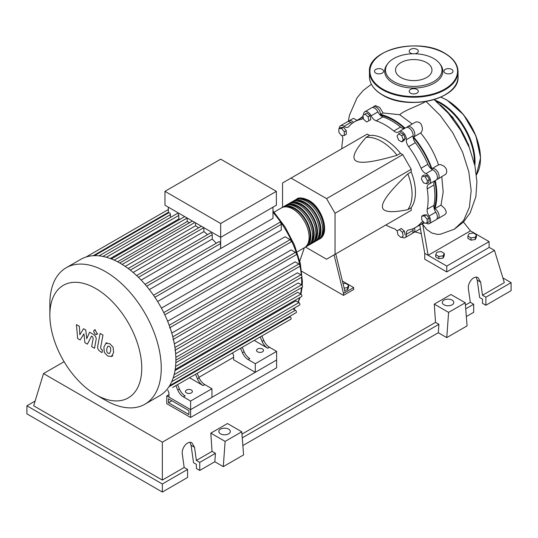 <?xml version="1.0" encoding="UTF-8"?>
<svg xmlns="http://www.w3.org/2000/svg" width="538" height="538" viewBox="0 0 538 538"><rect width="100%" height="100%" fill="white"/><g stroke="black" fill="none" stroke-linecap="round" stroke-linejoin="round"><path stroke-width="0.81" d="M168.468 402.727L168.468 398.813L188.919 410.622L188.919 414.536L168.468 402.727L171.857 400.77M166.773 403.702L166.773 395.881L190.613 409.647L190.613 417.468L166.773 403.702M233.613 357.293L198.919 377.326M168.945 394.63L166.773 395.881M190.613 417.468L276.619 367.81L276.619 359.989L190.613 409.647L168.945 397.131L168.945 392.834L167.843 390.252M434.153 208.549A60.538 34.95 -120 0 0 436.244 194.494A60.538 34.95 -120 0 0 434.785 180.862M431.456 169.006A60.538 34.95 -120 0 0 413.11 137.244M404.509 128.427A60.538 34.95 -120 0 0 380.218 115.132M343.042 283.694L345.483 283.318L348.611 285.12L347.467 287.588L344.125 288.106M347.467 287.588L347.467 289.854L348.611 287.393L348.611 285.12M347.467 289.854L344.656 290.291M334.071 254.877L343.493 293.425L353.648 287.561L342.403 281.071M343.493 293.425L343.493 295.382L353.648 289.518L353.648 287.561M299.787 261.138L304.347 247.756M343.493 295.382L301.704 271.26M345.188 292.45L335.766 253.902M305.503 247.056L326.559 259.215L335.026 254.326L335.026 213.277L326.559 198.616L402.747 154.628L411.214 169.288L411.214 171.925L407.824 173.882C390.709 190.183 382.242 201.03 382.431 206.431C382.242 212.053 390.709 213.129 407.824 209.665L411.214 207.708L411.214 210.345L402.747 215.234M335.026 213.277L411.214 169.288M335.026 254.326L411.214 210.345M326.559 198.616L291.011 178.085L282.544 182.974L282.544 207.291M291.011 178.085L367.192 134.103L369.478 135.421L366.089 137.372C354.529 150.465 351.233 158.333 356.19 160.983C360.769 163.841 374.401 161.938 397.078 155.267L400.467 153.31L402.747 154.628M369.478 135.421A43.094 24.883 60 0 1 400.467 153.31M397.078 155.267A43.094 24.883 -120 0 0 366.089 137.372M407.824 209.665A43.094 24.883 -120 0 0 407.824 173.882M411.214 171.925A43.094 24.883 60 0 1 411.214 207.708M427.454 180.714L426.647 183.734L423.621 182.927L421.409 179.093L422.222 176.074L425.242 176.881L427.454 180.714L429.418 179.578L428.611 182.597L426.647 183.734M425.242 176.881L427.206 175.751L424.186 174.937L422.222 176.074M427.206 175.751L429.418 179.578M401.731 135.65L403.292 139.678L401.731 141.904L398.604 140.095L397.037 136.067L398.604 133.841L401.731 135.65L403.695 134.513L405.255 138.542L403.292 139.678M405.255 138.542L403.695 140.768L401.731 141.904M403.695 134.513L400.568 132.704L398.604 133.841M365.04 114.103L368.059 116.78L368.866 120.741L366.66 122.012L363.634 119.335L362.827 115.381L367.003 112.967L370.023 115.65L368.059 116.78M370.023 115.65L370.83 119.604L368.866 120.741M370.83 119.604L368.624 120.882M338.873 128.696L341.583 128.454L344.293 131.83L344.293 135.441L341.583 135.684L338.873 132.314L338.873 128.696L340.836 127.567L343.547 127.324L341.583 128.454M343.547 127.324L346.257 130.694L344.293 131.83M346.257 130.694L346.257 134.305L344.293 135.441M400.978 237.5L397.952 234.817L397.145 230.863L399.357 229.585L402.377 232.268L403.191 236.222L400.978 237.5M402.377 232.268L404.341 231.132L401.321 228.455L399.357 229.585M404.341 231.132L405.154 235.086M427.145 222.9L424.435 223.142L421.725 219.773L421.725 216.162L424.435 215.92L427.145 219.289L427.145 222.9L429.109 221.77L429.109 218.152L427.145 219.289M424.435 215.92L426.399 214.783L423.688 215.025L421.725 216.162M426.399 214.783L429.109 218.152M397.178 231.024A7.182 4.149 -120 0 0 393.789 228.529A61.016 35.232 60 0 1 385.854 224.985M363.594 114.937A5.985 3.457 60 0 1 364.818 111.743A5.985 3.457 60 0 1 371.133 115.804A7.182 4.149 -120 0 0 376.149 120.808A61.016 35.232 60 0 1 393.789 130.99A7.182 4.149 -120 0 0 398.423 132.072A7.182 4.149 -120 0 0 398.813 131.79A5.985 3.457 60 0 1 399.135 131.554A5.985 3.457 60 0 1 403.971 133.404A5.985 3.457 60 0 1 406.331 139.732A7.182 4.149 -120 0 0 408.598 146.618A61.016 35.232 60 0 1 421.072 168.226A7.182 4.149 -120 0 0 425.908 173.633A5.985 3.457 60 0 1 430.205 178.845A5.985 3.457 60 0 1 429.391 183.956A5.985 3.457 60 0 1 429.021 184.117A7.182 4.149 -120 0 0 428.584 184.319A7.182 4.149 -120 0 0 427.206 188.865L433.978 184.958A7.182 4.149 60 0 1 434.845 180.808M427.206 188.865A61.016 35.232 60 0 1 427.206 209.235A7.182 4.149 -120 0 0 429.021 216.081A5.985 3.457 60 0 1 429.391 223.579A5.985 3.457 60 0 1 425.962 223.008M433.978 184.958A61.016 35.232 60 0 1 433.978 205.328L427.206 209.235M429.021 216.081L435.793 212.174A7.182 4.149 60 0 1 433.978 205.328M408.598 146.618L415.37 142.711A7.182 4.149 60 0 1 413.103 135.818L406.331 139.732M415.37 142.711A61.016 35.232 60 0 1 427.845 164.319L421.072 168.226M425.908 173.633L432.68 169.726A7.182 4.149 60 0 1 427.845 164.319M376.149 120.808L382.921 116.894A7.182 4.149 60 0 1 377.905 111.897L371.133 115.804M382.921 116.894A61.016 35.232 60 0 1 400.561 127.082L393.789 130.99M404.589 128.407A7.182 4.149 60 0 1 400.561 127.082M352.303 123.263A7.182 4.149 60 0 1 350.803 122.456L344.031 126.363A7.182 4.149 -120 0 0 348.214 127.096A7.182 4.149 -120 0 0 348.866 126.538A61.016 35.232 60 0 1 354.461 121.823A61.016 35.232 60 0 1 361.341 119.335A7.182 4.149 -120 0 0 362.155 119.046A7.182 4.149 -120 0 0 363.298 117.681M354.461 121.823L361.233 117.916A61.016 35.232 60 0 1 363.143 116.941M341.832 148.744A61.016 35.232 60 0 1 342.733 140.095A7.182 4.149 -120 0 0 342.161 135.63M423.453 221.925A7.182 4.149 -120 0 0 421.731 222.234A7.182 4.149 -120 0 0 421.072 222.793A61.016 35.232 60 0 1 415.477 227.507A61.016 35.232 60 0 1 408.598 229.995A7.182 4.149 -120 0 0 407.791 230.284A7.182 4.149 -120 0 0 406.331 234.272A5.985 3.457 60 0 1 405.121 237.594A5.985 3.457 60 0 1 401.745 237.056M423.931 222.517A61.016 35.232 60 0 1 422.249 223.6L415.477 227.507M406.331 234.272L413.103 230.365A7.182 4.149 60 0 1 413.157 228.663M339.31 128.447A5.985 3.457 60 0 1 340.554 125.751L347.326 121.844A5.985 3.457 60 0 1 350.803 122.456M364.818 111.743L371.59 107.829A5.985 3.457 60 0 1 377.905 111.897M399.135 131.554L405.908 127.647A5.985 3.457 60 0 1 410.743 129.49A5.985 3.457 60 0 1 413.103 135.818M432.68 169.726A5.985 3.457 60 0 1 436.977 174.931A5.985 3.457 60 0 1 436.163 180.042L429.391 183.956M435.793 212.174A5.985 3.457 60 0 1 436.163 219.672L429.391 223.579M413.103 230.365A5.985 3.457 60 0 1 411.893 233.68L405.121 237.594M340.554 125.751A5.985 3.457 60 0 1 344.031 126.363M295.799 199.679A22.986 13.268 60 0 1 296.613 199.134A22.986 13.268 60 0 1 308.106 200.277A22.986 13.268 60 0 1 323.123 220.533A22.986 13.268 60 0 1 319.599 238.946A22.986 13.268 60 0 1 318.725 239.383M297.084 251.952L304.367 247.742A22.986 13.268 -120 0 0 307.884 229.329A22.986 13.268 -120 0 0 292.874 209.074A22.986 13.268 -120 0 0 281.381 207.937L274.098 212.14M299.679 199.053A22.024 12.717 60 0 1 308.106 201.057A22.024 12.717 60 0 1 321.778 218.32A22.024 12.717 60 0 1 321.206 236.337M282.255 207.5A22.986 13.268 60 0 1 283.069 206.955A22.986 13.268 60 0 1 294.562 208.092A22.986 13.268 60 0 1 309.579 228.347A22.986 13.268 60 0 1 306.055 246.767A22.986 13.268 60 0 1 305.18 247.204M306.055 246.767L307.749 245.792A22.986 13.268 -120 0 0 311.273 227.372A22.986 13.268 -120 0 0 296.256 207.117A22.986 13.268 -120 0 0 284.763 205.98L283.069 206.955M285.644 205.543A22.986 13.268 60 0 1 286.458 204.998A22.986 13.268 60 0 1 297.951 206.141A22.986 13.268 60 0 1 312.968 226.397A22.986 13.268 60 0 1 309.444 244.81A22.986 13.268 60 0 1 308.563 245.247M309.444 244.81L311.139 243.835A22.986 13.268 -120 0 0 314.656 225.415A22.986 13.268 -120 0 0 299.646 205.16A22.986 13.268 -120 0 0 288.153 204.023L286.458 204.998M289.027 203.593A22.986 13.268 60 0 1 289.841 203.048A22.986 13.268 60 0 1 301.334 204.184A22.986 13.268 60 0 1 316.351 224.44A22.986 13.268 60 0 1 312.827 242.86A22.986 13.268 60 0 1 311.953 243.29M312.827 242.86L314.522 241.878A22.986 13.268 -120 0 0 318.045 223.465A22.986 13.268 -120 0 0 303.029 203.209A22.986 13.268 -120 0 0 291.535 202.066L289.841 203.048M292.416 201.636A22.986 13.268 60 0 1 293.23 201.091A22.986 13.268 60 0 1 304.723 202.227A22.986 13.268 60 0 1 319.74 222.483A22.986 13.268 60 0 1 316.216 240.903A22.986 13.268 60 0 1 315.335 241.34M316.216 240.903L317.911 239.928A22.986 13.268 -120 0 0 321.428 221.508A22.986 13.268 -120 0 0 306.418 201.252A22.986 13.268 -120 0 0 294.925 200.116L293.23 201.091M296.297 201.004A22.024 12.717 60 0 1 304.723 203.014A22.024 12.717 60 0 1 318.395 220.277A22.024 12.717 60 0 1 317.824 238.294M292.907 202.96A22.024 12.717 60 0 1 301.334 204.965A22.024 12.717 60 0 1 315.006 222.228A22.024 12.717 60 0 1 314.434 240.244M289.525 204.917A22.024 12.717 60 0 1 297.951 206.922A22.024 12.717 60 0 1 311.623 224.185A22.024 12.717 60 0 1 311.051 242.201M286.135 206.868A22.024 12.717 60 0 1 294.562 208.879A22.024 12.717 60 0 1 308.234 226.142A22.024 12.717 60 0 1 307.662 244.158M186.464 392.881A3.47 2.004 180 0 1 185.449 391.462A3.47 2.004 180 0 1 187.594 389.613A3.47 2.004 180 0 1 191.373 390.05A3.47 2.004 180 0 1 192.396 391.462A3.47 2.004 180 0 1 190.25 393.318A3.47 2.004 180 0 1 186.464 392.881M257.574 351.832A3.47 2.004 180 0 1 256.552 350.413A3.47 2.004 180 0 1 258.697 348.563A3.47 2.004 180 0 1 262.483 348.994A3.47 2.004 180 0 1 263.499 350.413A3.47 2.004 180 0 1 261.354 352.262A3.47 2.004 180 0 1 257.574 351.832M105.556 400.299L95.804 394.67A64.984 37.519 -120 0 0 141.756 368.14A64.984 37.519 -120 0 0 95.804 288.556A64.984 37.519 -120 0 0 49.859 315.086A64.984 37.519 -120 0 0 95.804 394.67L105.556 400.299A78.77 45.481 -120 0 0 144.944 404.206A78.77 45.481 -120 0 0 157.015 341.079A78.77 45.481 -120 0 0 105.556 271.67A78.77 45.481 -120 0 0 66.174 267.769A78.77 45.481 -120 0 0 49.859 303.829L49.859 315.086M144.944 404.206L159.571 395.76A78.77 45.481 -120 0 0 164.272 392.303A78.77 45.481 -120 0 0 169.692 385.598A78.77 45.481 -120 0 0 173.223 377.81A78.77 45.481 -120 0 0 175.233 369.149A78.77 45.481 -120 0 0 175.886 359.7A78.77 45.481 -120 0 0 175.233 349.492A78.77 45.481 -120 0 0 173.223 338.503A78.77 45.481 -120 0 0 169.692 326.64A78.77 45.481 -120 0 0 164.272 313.688A78.77 45.481 -120 0 0 154.224 296.283A78.77 45.481 -120 0 0 145.717 285.113A78.77 45.481 -120 0 0 137.203 276.129A78.77 45.481 -120 0 0 128.696 268.892A78.77 45.481 -120 0 0 120.182 263.223A78.77 45.481 -120 0 0 111.675 259.067A78.77 45.481 -120 0 0 103.162 256.471A78.77 45.481 -120 0 0 94.654 255.637A78.77 45.481 -120 0 0 86.147 256.976A78.77 45.481 -120 0 0 80.801 259.323L66.174 267.769M272.981 207.164L272.981 218.347L220.667 248.549A72.785 42.025 -120 0 0 220.587 248.455L149.349 289.585M154.897 297.279L281.26 224.326L281.26 230.143L157.614 301.522M161.434 308.133L285.073 236.747L290.103 239.652A1.439 0.827 60 0 1 291.045 240.916A1.439 0.827 60 0 1 290.823 242.066L164.816 314.824M167.641 321.26L291.192 249.928L295.423 252.369A1.439 0.827 60 0 1 296.364 253.633A1.439 0.827 60 0 1 296.142 254.79L169.504 327.898M171.777 333.076L295.14 261.851L298.893 264.017A1.439 0.827 60 0 1 299.827 265.288A1.439 0.827 60 0 1 299.605 266.438L172.974 339.552M174.359 343.876L297.427 272.827L300.863 274.804A1.439 0.827 60 0 1 301.805 276.075A1.439 0.827 60 0 1 301.583 277.225L174.944 350.339M175.657 353.755L298.281 282.961L301.509 284.824A1.439 0.827 -120 0 1 302.443 286.088A1.439 0.827 -120 0 1 302.221 287.245L175.886 360.184M175.825 362.713L297.763 292.309L300.863 294.104A1.439 0.827 -120 0 1 301.805 295.369A1.439 0.827 -120 0 1 301.583 296.519L175.18 369.498M174.998 370.615L295.839 300.85L298.893 302.612A1.439 0.827 -120 0 1 299.827 303.876A1.439 0.827 -120 0 1 299.605 305.026L173.142 378.039M220.667 223.492L164.964 191.333L164.964 205.213L220.667 237.366L276.364 205.213L276.364 191.333L220.667 223.492L220.667 248.549M164.964 191.333L220.667 159.174L276.364 191.333M168.354 213.008L168.354 207.164M170.459 217.439L170.459 214.622A1.439 0.827 -120 0 0 169.833 213.176A1.439 0.827 -120 0 0 168.724 212.792L94.399 255.705M180.075 219.255A72.785 42.025 -120 0 0 178.811 218.966L178.811 215.442A1.439 0.827 -120 0 0 178.186 213.996A1.439 0.827 -120 0 0 177.083 213.613L102.758 256.525M189.625 222.645A72.785 42.025 -120 0 0 187.17 221.569L187.17 218.031M198.683 227.803A72.785 42.025 -120 0 0 195.523 225.799L195.523 222.853M207.513 234.635A72.785 42.025 -120 0 0 203.882 231.602L203.882 227.675M216.202 243.263A72.785 42.025 -120 0 0 212.234 239.067L212.234 234.736A1.439 0.827 -120 0 0 211.609 233.297A1.439 0.827 -120 0 0 210.499 232.907L136.612 275.57M220.587 248.455L220.587 243.566A1.439 0.827 -120 0 0 219.961 242.12A1.439 0.827 -120 0 0 218.852 241.737L145.052 284.346M212.234 239.067L141.185 280.09M203.882 231.602L133.121 272.45M195.523 225.799L125.213 266.391M187.17 221.569L117.54 261.771M178.811 218.966L110.29 258.529M177.775 390.084A9.576 5.528 -120 0 0 183.445 396.91L185.139 395.928A9.576 5.528 60 0 1 179.47 389.108L177.775 390.084L175.872 385.618M192.254 376.156A1.439 0.827 -120 0 1 192.248 376.163L177.567 384.636L179.47 389.108M199.107 377.77L197.412 378.745A9.576 5.528 -120 0 0 203.088 385.571L204.776 384.589A9.576 5.528 60 0 1 199.107 377.77L197.204 373.298L237.278 350.164A1.439 0.827 -120 0 0 237.292 350.157M204.776 384.589L211.945 388.725L190.613 401.045L183.445 396.91M203.088 385.571L189.524 377.737M242.45 352.746A9.576 5.528 -120 0 0 248.119 359.566L249.814 358.59A9.576 5.528 60 0 1 244.138 351.765L242.45 352.746L240.547 348.281M256.929 338.819A1.439 0.827 -120 0 1 256.922 338.826L242.241 347.299L244.138 351.765M197.412 378.745L195.509 374.28M168.939 386.788L290.103 316.835A1.439 0.827 -120 0 1 291.045 318.099A1.439 0.827 -120 0 1 290.823 319.249L172.611 387.501A1.439 0.827 -120 0 0 172.617 387.495M263.781 340.426L262.087 341.408A9.576 5.528 -120 0 0 267.756 348.227L269.451 347.252A9.576 5.528 60 0 1 263.781 340.426L261.878 335.961L280.957 324.945A1.439 0.827 60 0 1 280.957 324.945M269.451 347.252L276.619 351.388L255.288 363.708L248.119 359.566M267.756 348.227L254.192 340.399M262.087 341.408L260.184 336.943M276.619 351.388L276.619 359.989L255.288 372.309L233.613 359.794L233.613 355.497L232.517 352.915M290.103 316.835L289.518 316.492M169.618 385.719L296.142 312.672A1.439 0.827 -120 0 0 296.364 311.522A1.439 0.827 -120 0 0 295.423 310.258L292.988 308.852M281.26 224.326A1.439 0.827 -120 0 0 280.628 222.88A1.439 0.827 -120 0 0 279.525 222.497L153.512 295.248M255.288 372.309L255.288 363.708M211.945 388.725L211.945 397.333L190.613 409.647L190.613 401.045M107.943 346.196L106.746 348.698L106.86 351.986L108.077 353.271L109.517 353.513L110.714 350.991L110.593 347.73L109.355 346.432L107.802 346.264M106.053 343.183L103.895 347.057L104.325 352.444L107.58 355.948L111.406 356.533L113.565 352.639L113.135 347.272L109.853 343.755L105.744 343.338L106.887 342.679M111.406 356.533L112.859 355.719M100.108 333.446L97.708 346.317C97.277 348.268 98.178 350.043 100.404 351.65L102.025 352.585L102.496 350.07L101.4 349.438L100.593 347.783L102.96 335.093L100.108 333.446M95.32 334.394L96.544 334.515L97.048 333.392L95.32 330.399L94.103 330.278L93.592 331.401L95.32 334.394M80.128 339.942L83.915 333.849L84.91 342.706L87.405 344.145L91.507 336.102L92.395 336.613L93.202 338.267L91.668 346.613L94.52 348.261L96.087 339.713C96.51 337.763 95.609 335.988 93.377 334.387L89.597 332.215L86.746 338.725L85.771 330.002L83.545 328.718L79.846 334.737L79.375 326.31L76.436 324.616L77.64 338.503L80.128 339.942M440.252 104.89A61.413 35.454 60 0 1 469.237 147.466M467.885 236.108L469.035 233.64L473.305 232.981L476.433 234.783L475.289 237.251L471.019 237.91L467.885 236.108L467.885 238.374L471.019 240.177L471.019 237.91M475.289 237.251L475.289 239.518L476.433 237.05L476.433 234.783M475.289 239.518L471.019 240.177M435.719 254.676L436.863 252.208L441.14 251.549L444.267 253.358L443.124 255.819L438.847 256.485L435.719 254.676L435.719 256.942L438.847 258.751L438.847 256.485M443.124 255.819L443.124 258.092L444.267 255.624L444.267 253.358M443.124 258.092L438.847 258.751M372.558 107.553A5.985 3.457 60 0 1 373.285 106.854A5.985 3.457 60 0 1 377.884 108.441A5.985 3.457 60 0 1 380.507 114.446L383.063 112.967L399.741 114.742L412.236 123.996M380.507 114.446A61.413 35.454 60 0 1 405.033 128.152M373.285 106.854L375.437 105.609L379.7 107.439L383.063 112.967M359.451 118.945A61.413 35.454 60 0 1 362.726 116.591A61.413 35.454 60 0 1 363.042 116.416L362.726 116.591M371.388 84.264L363.103 90.566L357.05 97.795L349.438 115.293L348.288 121.568A5.985 3.457 60 0 1 349.014 120.862L353.466 118.299L356.997 120.357M349.014 120.862A5.985 3.457 60 0 1 353.547 122.382M406.876 127.365A5.985 3.457 60 0 1 407.602 126.665A5.985 3.457 60 0 1 413.574 130.102A5.985 3.457 60 0 1 413.608 137.022L420.669 132.947C428.477 142.509 434.435 153.142 438.544 164.843L431.893 168.683A5.985 3.457 60 0 1 437.865 172.173A5.985 3.457 60 0 1 437.858 179.067A5.985 3.457 60 0 1 436.883 179.342M413.608 137.022A61.413 35.454 60 0 1 431.893 168.683M424.139 222.967L424.24 222.907A61.413 35.454 60 0 1 424.139 222.967A61.413 35.454 60 0 1 420.467 224.628M441.792 176.794L443.178 191.999L441.025 205.099L434.892 208.643A5.985 3.457 60 0 1 438.779 213.916A5.985 3.457 60 0 1 437.858 218.697A5.985 3.457 60 0 1 436.883 218.973M435.282 180.553A61.413 35.454 60 0 1 434.892 208.643M438.544 164.843L440.629 164.594L444.166 166.255L446.009 168.401L446.769 170.802L446.607 172.59L445.794 174.191L437.858 179.067M407.602 126.665L415.464 122.146L417.051 121.803L419.458 122.489L421.18 124.164L422.364 127.654L422.283 129.994L421.671 131.823L420.669 132.947M441.025 205.099L444.731 208.522L446.204 211.622L446.136 213.135L444.953 214.595L437.858 218.697M414.536 228.018A5.985 3.457 60 0 1 413.587 232.705A5.985 3.457 60 0 1 412.619 232.981M419.748 225.045L424.758 253.351L428.14 255.308L422.747 224.454L426.816 229.585L431.9 233.041L437.434 234.413L440.42 234.225M421.765 224.138L422.747 224.454M425.962 101.4C417.219 106.47 404.26 110.277 399.741 114.742M470.468 230.869L489.089 241.623L446.769 266.061L428.14 255.308L470.468 230.869L463.453 222.019M489.089 241.623L489.089 247.487L446.769 271.925L424.758 259.215L424.758 253.351M446.769 271.925L446.769 266.061M467.428 142.772A4.311 2.488 60 0 1 468.914 146.565M451.281 116.02A4.311 2.488 60 0 1 453.823 119.207M387.959 63.417L387.205 64.399A29.079 16.792 0 0 0 393.191 83.121A29.079 16.792 0 0 0 430.245 85.078A29.079 16.792 0 0 0 440.299 64.399L439.546 63.417A28.252 16.308 180 0 1 429.775 83.511A28.252 16.308 180 0 1 393.776 81.615A28.252 16.308 180 0 1 387.959 63.417A28.252 16.308 180 0 1 433.729 58.541A28.252 16.308 180 0 1 439.546 63.417M414.704 53.773A4.546 2.629 0 0 0 418.302 51.204A4.546 2.629 0 0 0 416.97 49.348A4.546 2.629 0 0 0 412.014 48.783A4.546 2.629 0 0 0 409.203 51.204A4.546 2.629 0 0 0 410.534 53.067A4.546 2.629 0 0 0 412.801 53.773M445.256 73.107A4.546 2.629 0 0 0 450.212 73.679A4.546 2.629 0 0 0 453.016 71.251A4.546 2.629 0 0 0 451.685 69.395A4.546 2.629 0 0 0 446.728 68.824A4.546 2.629 0 0 0 443.917 71.251A4.546 2.629 0 0 0 445.256 73.107M410.534 93.155A4.546 2.629 0 0 0 415.491 93.72A4.546 2.629 0 0 0 418.302 91.292A4.546 2.629 0 0 0 416.97 89.436A4.546 2.629 0 0 0 412.014 88.871A4.546 2.629 0 0 0 409.203 91.292A4.546 2.629 0 0 0 410.534 93.155M375.82 73.107A4.546 2.629 0 0 0 380.776 73.679A4.546 2.629 0 0 0 383.587 71.251A4.546 2.629 0 0 0 382.249 69.395A4.546 2.629 0 0 0 377.293 68.824A4.546 2.629 0 0 0 374.488 71.251A4.546 2.629 0 0 0 375.82 73.107M400.871 77.519A18.218 10.518 0 0 0 420.723 79.799A18.218 10.518 0 0 0 431.974 70.081A18.218 10.518 0 0 0 426.634 62.637A18.218 10.518 0 0 0 406.782 60.357A18.218 10.518 0 0 0 395.531 70.081A18.218 10.518 0 0 0 400.871 77.519M443.998 304.811A5.743 3.315 180 0 1 442.317 302.464A5.743 3.315 180 0 1 445.868 299.404A5.743 3.315 180 0 1 452.128 300.123A5.743 3.315 180 0 1 453.81 302.464A5.743 3.315 180 0 1 450.266 305.53A5.743 3.315 180 0 1 443.998 304.811M220.526 433.836A5.743 3.315 180 0 1 218.838 431.489A5.743 3.315 180 0 1 222.389 428.423A5.743 3.315 180 0 1 228.65 429.142A5.743 3.315 180 0 1 230.331 431.489A5.743 3.315 180 0 1 226.787 434.556A5.743 3.315 180 0 1 220.526 433.836M187.567 469.425L162.341 483.992L162.341 492.048L187.567 477.482L187.567 469.425L184.178 467.475L182.335 454.328C181.178 447.912 187.782 440.091 191.979 442.902L194.527 447.286L196.37 460.434L199.753 462.391L199.753 470.441L196.37 468.49L196.37 464.348L193.532 462.707L191.084 445.303L190.049 442.377M162.341 492.048L26.9 413.85L26.9 405.793L35.125 401.045M466.338 316.532L473.682 312.296L473.682 304.239L470.299 302.282L468.457 289.135C467.293 282.726 473.904 274.905 478.1 277.716L480.642 282.1L482.485 295.248L485.875 297.198L485.875 305.254L482.485 303.298L482.485 299.155L479.647 297.514L477.206 280.116L476.17 277.191M446.769 337.608L448.598 312.39L465.249 302.773L467.085 325.88L446.769 337.608L438.302 332.719L242.867 445.558M223.29 466.634L225.119 441.409L241.777 431.799L243.606 454.899L223.29 466.634L214.823 461.745L199.753 470.441M214.823 461.745L215.435 453.339L199.753 462.391M215.435 453.339L212.046 451.382L196.37 460.434M162.341 483.992L26.9 405.793M184.178 467.475L162.341 480.084L33.672 405.793L43.511 373.58L64.089 361.697M473.682 304.239L465.733 308.832M502.875 277.89L511.1 282.638L511.1 290.688L485.875 305.254M511.1 282.638L485.875 297.198M470.299 302.282L465.437 305.093M489.089 247.305L494.489 250.419L504.328 282.638L482.485 295.248M225.119 441.409L210.809 433.151L227.466 423.534L241.777 431.799M212.046 451.382L210.809 433.151M448.598 312.39L434.287 304.125L450.938 294.508L465.249 302.773M438.302 332.719L438.914 324.313L435.524 322.363L434.287 304.125M438.914 324.313L242.255 437.851M435.524 322.363L241.959 434.112M162.341 480.084L162.341 442.182L43.511 373.58M494.489 250.419L162.341 442.182M362.814 118.488L361.341 119.335M421.072 222.793L422.538 221.945M293.755 309.289A72.785 42.025 -120 0 0 294.905 307.743M298.005 302.1A72.785 42.025 -120 0 0 299.612 297.655M300.547 293.916A72.785 42.025 -120 0 0 301.441 287.695M301.623 284.898A72.785 42.025 -120 0 0 301.677 282.188A72.785 42.025 -120 0 0 301.509 277.265M301.341 275.221A72.785 42.025 -120 0 0 299.901 265.705M299.794 265.18A72.785 42.025 -120 0 0 272.981 212.322M138.461 277.332L212.234 234.736M130.29 270.123L203.841 227.655M122.18 264.414L194.843 222.463M114.177 260.13L187.137 218.011M106.383 257.258L178.811 215.442M99.079 255.832L170.459 214.622M174.958 347.494L300.863 274.804M163.747 312.605L290.103 239.652M172.799 336.815L298.893 264.017M169.188 325.255L295.423 252.369M175.852 357.373L301.509 284.824M175.563 366.445L300.863 294.104M174.151 374.63L298.893 302.612M171.73 381.671L295.423 310.258M93.256 255.691L168.354 212.335M146.666 286.243L220.587 243.566M426.076 101.487L440.346 115.589L452.794 132.832L462.512 152.005L468.793 171.723L471.16 190.586L469.412 207.231L463.655 220.432L454.267 229.235M474.334 163.216A47.405 27.371 -120 0 0 474.361 161.763A47.405 27.371 -120 0 0 440.837 103.706A47.405 27.371 -120 0 0 436.419 101.487M474.872 165.549A47.889 27.646 -120 0 0 475.041 161.763A47.889 27.646 -120 0 0 441.18 103.114A47.889 27.646 -120 0 0 434.751 100.115M476.412 174.83A47.889 27.646 -120 0 0 480.454 158.636A47.889 27.646 -120 0 0 446.594 99.987A47.889 27.646 -120 0 0 440.716 97.19M480.454 158.246A47.405 27.371 -120 0 0 446.937 100.182M369.458 71.641C367.562 49.395 419.62 37.102 444.973 53.343C453.48 58.38 457.838 64.479 458.046 71.641A44.291 25.575 180 0 1 430.703 95.266A44.291 25.575 180 0 1 382.431 89.725A44.291 25.575 180 0 1 369.458 71.641L369.458 76.726A44.291 25.575 0 0 0 382.431 94.809A44.291 25.575 0 0 0 430.703 100.35A44.291 25.575 0 0 0 458.046 76.726C459.943 98.965 407.891 111.265 382.531 95.024C374.024 89.987 369.667 83.888 369.458 76.726M382.767 89.14A43.813 25.299 0 0 0 444.731 89.14A43.813 25.299 0 0 0 444.731 53.363A43.813 25.299 0 0 0 382.767 53.363A43.813 25.299 0 0 0 382.767 89.14M444.906 94.903A43.813 25.299 180 0 1 382.767 95.004M191.084 445.303L194.527 447.286M477.206 280.116L480.642 282.1M319.599 238.946C330.419 233.593 322.349 207.439 308.59 200.23C302.45 197.594 298.456 197.231 296.613 199.134M272.981 210.876L285.032 226.895L294.394 244.898L300.339 263.479L302.376 281.206L302.228 285.597M302.087 287.319L300.984 294.178M300.13 297.359L298.26 302.248M295.201 307.568L293.842 309.343M128.185 268.509L201.394 226.242M119.766 262.981L192.396 221.044M184.682 216.592L111.346 258.933M168.354 209.504L86.093 256.996M97.687 333.856L96.544 334.515M95.239 329.619L94.103 330.278M420.185 228.899L413.587 232.705M415.033 231.871L420.931 233.546M440.346 234.238L454.267 229.242M434.126 99.617L448.41 113.377L460.501 130.061L469.331 147.688L474.953 165.919L476.924 181.709L475.848 196.733L470.145 212.913L463.373 222.107L454.402 229.161M440.857 97.129L446.836 99.967L463.561 114.728L475.881 135.825L480.589 157.768L476.419 174.884M458.046 71.641L458.046 76.726"/></g></svg>
